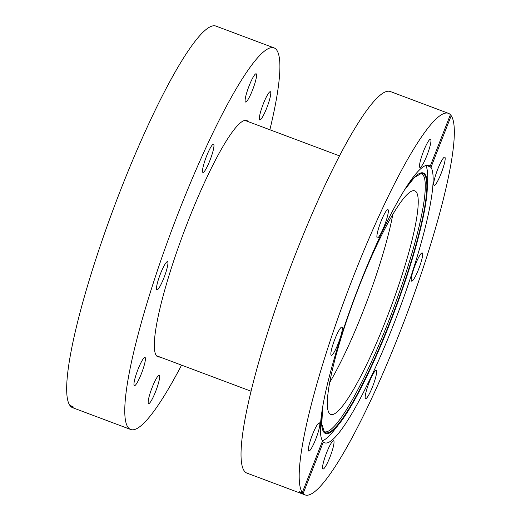 <?xml version="1.0" encoding="UTF-8"?>
<svg xmlns="http://www.w3.org/2000/svg" width="521" height="521" viewBox="0 0 521 521"><rect width="100%" height="100%" fill="white"/><g stroke="black" fill="none" stroke-linecap="round" stroke-linejoin="round"><path stroke-width="0.78" d="M248.224 121.634A126.238 19.616 110.6 0 0 246.72 120.494A126.238 19.616 110.6 0 0 188.211 220.832A126.238 19.616 110.6 0 0 158.019 356.878A126.238 19.616 110.6 0 0 159.901 357.015M259.575 119.817A15.083 2.345 -69.4 0 1 263.112 104.356A15.083 2.345 -69.4 0 1 270.353 91.709A15.083 2.345 -69.4 0 1 270.536 91.846A15.083 2.345 -69.4 0 1 266.999 107.313A15.083 2.345 -69.4 0 1 259.758 119.954A15.083 2.345 -69.4 0 1 259.575 119.817M249.149 85.776A15.083 2.345 -69.4 0 1 256.143 73.787A15.083 2.345 -69.4 0 1 252.535 90.042A15.083 2.345 -69.4 0 1 245.541 102.031A15.083 2.345 -69.4 0 1 249.149 85.776M206.544 156.176A15.083 2.345 -69.4 0 1 213.532 144.187A15.083 2.345 -69.4 0 1 209.924 160.442A15.083 2.345 -69.4 0 1 202.936 172.431A15.083 2.345 -69.4 0 1 206.544 156.176M156.71 289.78A15.083 2.345 -69.4 0 1 160.247 274.313A15.083 2.345 -69.4 0 1 167.495 261.672A15.083 2.345 -69.4 0 1 167.671 261.809A15.083 2.345 -69.4 0 1 164.135 277.276A15.083 2.345 -69.4 0 1 156.893 289.917A15.083 2.345 -69.4 0 1 156.71 289.78M134.203 385.527A15.083 2.345 -69.4 0 1 137.739 370.06A15.083 2.345 -69.4 0 1 144.988 357.419A15.083 2.345 -69.4 0 1 145.17 357.556A15.083 2.345 -69.4 0 1 141.634 373.023A15.083 2.345 -69.4 0 1 134.385 385.664A15.083 2.345 -69.4 0 1 134.203 385.527M152.21 387.331A15.083 2.345 -69.4 0 1 159.198 375.341A15.083 2.345 -69.4 0 1 155.59 391.597A15.083 2.345 -69.4 0 1 148.602 403.586A15.083 2.345 -69.4 0 1 152.21 387.331M181.549 365.136A203.815 31.67 -69.4 0 1 130.764 429.512A203.815 31.67 -69.4 0 1 179.511 209.859A203.815 31.67 -69.4 0 1 273.974 47.86A203.815 31.67 -69.4 0 1 269.871 129.755M130.764 429.512L72.634 407.696A203.815 31.67 -69.4 0 1 70.602 406.315C74.607 407.617 74.34 407.279 69.794 405.299A203.815 31.67 -69.4 0 1 121.38 188.048A203.815 31.67 -69.4 0 1 215.844 26.05L273.974 47.86M70.836 405.709L70.602 406.315L73.533 407.148M392.847 214.3A119.42 18.554 -69.4 0 1 363.248 310.92A119.42 18.554 -69.4 0 1 329.78 382.355M386.165 319.523A119.42 18.554 -69.4 0 1 330.822 414.436A119.42 18.554 -69.4 0 1 359.379 285.742A119.42 18.554 -69.4 0 1 414.729 190.823A119.42 18.554 -69.4 0 1 386.165 319.523M415.244 264.883A15.083 2.345 110.6 0 0 411.636 281.145A15.083 2.345 110.6 0 0 418.63 269.155A15.083 2.345 110.6 0 0 422.238 252.9A15.083 2.345 110.6 0 0 415.244 264.883M376.377 370.516A15.083 2.345 110.6 0 0 376.195 370.379A15.083 2.345 110.6 0 0 368.953 383.026A15.083 2.345 110.6 0 0 365.416 398.487A15.083 2.345 110.6 0 0 365.599 398.624A15.083 2.345 110.6 0 0 372.841 385.983A15.083 2.345 110.6 0 0 376.377 370.516M333.772 440.916A15.083 2.345 110.6 0 0 333.59 440.779A15.083 2.345 110.6 0 0 326.341 453.426A15.083 2.345 110.6 0 0 322.812 468.887A15.083 2.345 110.6 0 0 322.987 469.024A15.083 2.345 110.6 0 0 330.236 456.383A15.083 2.345 110.6 0 0 333.772 440.916M312.385 434.846A15.083 2.345 110.6 0 0 308.777 451.101A15.083 2.345 110.6 0 0 315.765 439.112A15.083 2.345 110.6 0 0 319.373 422.857A15.083 2.345 110.6 0 0 312.385 434.846M334.892 339.099A15.083 2.345 110.6 0 0 331.284 355.355A15.083 2.345 110.6 0 0 338.272 343.365A15.083 2.345 110.6 0 0 341.88 327.11A15.083 2.345 110.6 0 0 334.892 339.099M388.106 209.761A15.083 2.345 110.6 0 0 387.924 209.624A15.083 2.345 110.6 0 0 380.675 222.265A15.083 2.345 110.6 0 0 377.145 237.732A15.083 2.345 110.6 0 0 377.321 237.869A15.083 2.345 110.6 0 0 384.57 225.228A15.083 2.345 110.6 0 0 388.106 209.761M430.711 139.361A15.083 2.345 110.6 0 0 430.528 139.224A15.083 2.345 110.6 0 0 423.286 151.865A15.083 2.345 110.6 0 0 419.75 167.332A15.083 2.345 110.6 0 0 419.933 167.469A15.083 2.345 110.6 0 0 427.174 154.828A15.083 2.345 110.6 0 0 430.711 139.361M420.766 173.376A137.915 21.426 -69.4 0 1 388.243 322.134A137.915 21.426 -69.4 0 1 323.886 431.551M425.722 165.496A148.146 23.022 -69.4 0 1 427.65 180.526L427.259 189.058A139.14 21.622 -69.4 0 1 390.04 322.916A139.14 21.622 -69.4 0 1 339.093 424.009A139.14 21.622 -69.4 0 1 322.186 410.274M437.751 169.136A15.083 2.345 110.6 0 0 434.143 185.391A15.083 2.345 110.6 0 0 441.137 173.408A15.083 2.345 110.6 0 0 444.745 157.147A15.083 2.345 110.6 0 0 437.751 169.136M303.118 493.569A203.815 31.67 110.6 0 0 305.156 494.95L247.026 473.14A203.815 31.67 110.6 0 1 295.772 253.486A203.815 31.67 110.6 0 1 390.236 91.488L448.366 113.304A203.815 31.67 110.6 0 1 450.398 114.685L430.17 166.31C426.171 164.994 426.438 165.333 430.971 167.326A148.146 23.022 -69.4 0 1 393.375 325.078A148.146 23.022 -69.4 0 1 324.713 442.83A148.146 23.022 -69.4 0 1 323.352 441.945L303.118 493.569C298.553 491.655 298.286 491.316 302.317 492.553L322.545 440.929A148.146 23.022 -69.4 0 1 360.141 283.17A148.146 23.022 -69.4 0 1 428.809 165.424A148.146 23.022 -69.4 0 1 430.17 166.31L427.246 165.463M405.488 188.276A139.14 21.622 -69.4 0 1 427.259 189.058C426.373 214.32 410.795 270.308 390.047 322.929C372.658 367.474 352.619 407.253 339.093 424.009L333.772 430.691A148.146 23.022 -69.4 0 1 322.434 440.746M448.366 113.304A203.815 31.67 110.6 0 0 353.896 275.296A203.815 31.67 110.6 0 0 302.317 492.553L299.36 491.778M305.156 494.95A203.815 31.67 110.6 0 0 399.62 332.952A203.815 31.67 110.6 0 0 451.206 115.701L430.971 167.326M322.59 407.761L321.809 424.198L324.42 432.117A138.449 21.511 110.6 0 0 389.662 322.72A138.449 21.511 110.6 0 0 421.541 173.298L414.364 177.537L404.14 190.439M156.515 355.739L251.129 391.245M244.837 120.364L339.451 155.864"/></g></svg>
